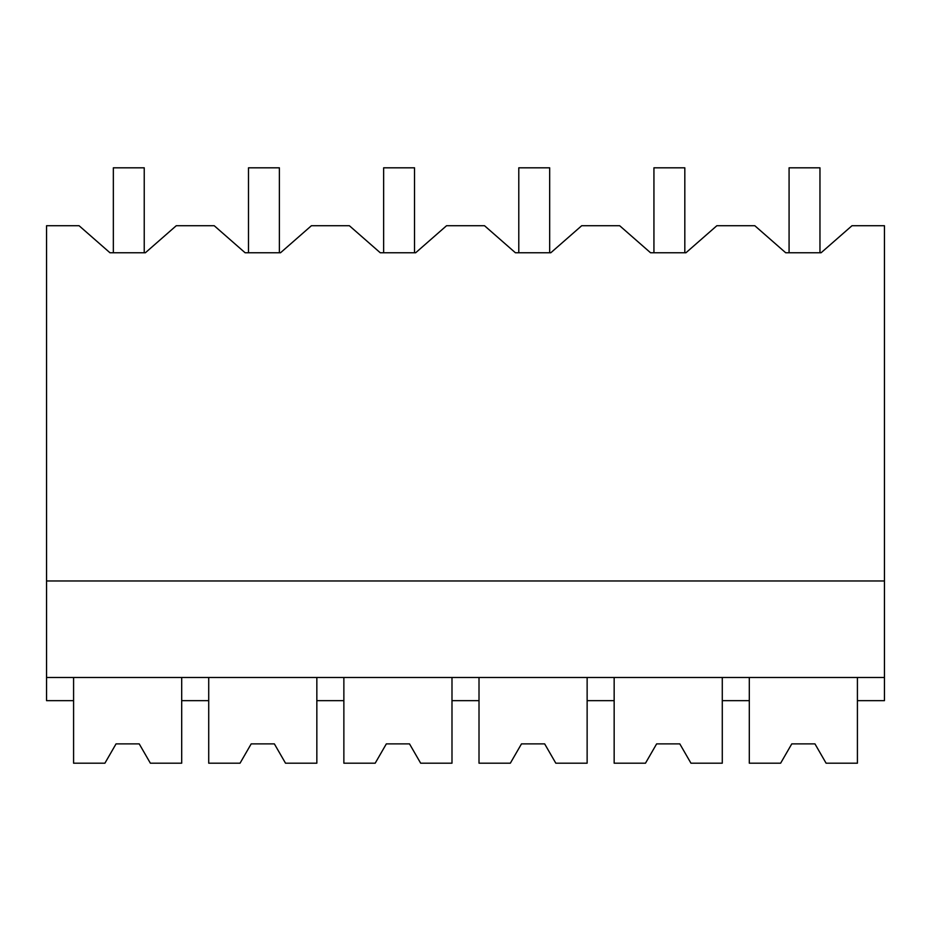 <?xml version="1.0" encoding="UTF-8"?>
<svg xmlns="http://www.w3.org/2000/svg" width="931" height="931" viewBox="0 0 931 931"><rect width="100%" height="100%" fill="white"/><g stroke="black" fill="none" stroke-linecap="round" stroke-linejoin="round"><path stroke-width="1.4" d="M46.55 677.5L46.55 225.721L79.077 225.721L109.963 252.755L145.376 252.755L176.262 225.721L214.223 225.721L245.109 252.755L280.522 252.755L311.408 225.721L349.369 225.721L380.255 252.755L415.668 252.755L446.554 225.721L484.516 225.721L515.402 252.755L550.815 252.755L581.7 225.721L619.662 225.721L650.548 252.755L685.949 252.755L716.847 225.721L754.808 225.721L785.694 252.755L821.095 252.755L851.993 225.721L884.45 225.721L884.45 677.5L46.55 677.5L46.55 700.659L73.584 700.659L73.584 677.5M46.55 580.967L884.45 580.967M73.584 700.659L73.584 763.187L104.912 763.187L116.049 743.881L139.219 743.881L150.368 763.187L181.696 763.187L181.696 700.659L208.719 700.659L208.719 763.187L240.047 763.187L251.195 743.881L274.366 743.881L285.514 763.187L316.843 763.187L316.843 700.659L343.865 700.659L343.865 763.187L375.193 763.187L386.342 743.881L409.512 743.881L420.661 763.187L451.989 763.187L451.989 700.659L479.011 700.659L479.011 763.187L510.339 763.187L521.488 743.881L544.658 743.881L555.807 763.187L587.135 763.187L587.135 700.659L614.157 700.659L614.157 763.187L645.486 763.187L656.634 743.881L679.805 743.881L690.953 763.187L722.281 763.187L722.281 700.659L749.304 700.659L749.304 763.187L780.632 763.187L791.781 743.881L814.951 743.881L826.088 763.187L857.416 763.187L857.416 700.659L884.45 700.659L884.45 677.5M749.304 700.659L749.304 677.5M722.281 700.659L722.281 677.5M857.416 700.659L857.416 677.5M181.696 700.659L181.696 677.5M208.719 700.659L208.719 677.5M316.843 700.659L316.843 677.5M343.865 700.659L343.865 677.5M451.989 700.659L451.989 677.5M479.011 700.659L479.011 677.5M587.135 700.659L587.135 677.5M614.157 700.659L614.157 677.5M113.349 252.755L113.349 167.813L144.235 167.813L144.235 252.755M248.496 252.755L248.496 167.813L279.381 167.813L279.381 252.755M383.642 252.755L383.642 167.813L414.528 167.813L414.528 252.755M518.788 252.755L518.788 167.813L549.674 167.813L549.674 252.755M653.934 252.755L653.934 167.813L684.82 167.813L684.82 252.755M789.081 252.755L789.081 167.813L819.967 167.813L819.967 252.755M150.368 763.187L139.219 743.881L116.049 743.881L104.912 763.187M285.514 763.187L274.366 743.881L251.195 743.881L240.047 763.187M420.661 763.187L409.512 743.881L386.342 743.881L375.193 763.187M555.807 763.187L544.658 743.881L521.488 743.881L510.339 763.187M690.953 763.187L679.805 743.881L656.634 743.881L645.486 763.187M826.088 763.187L814.951 743.881L791.781 743.881L780.632 763.187"/></g></svg>
